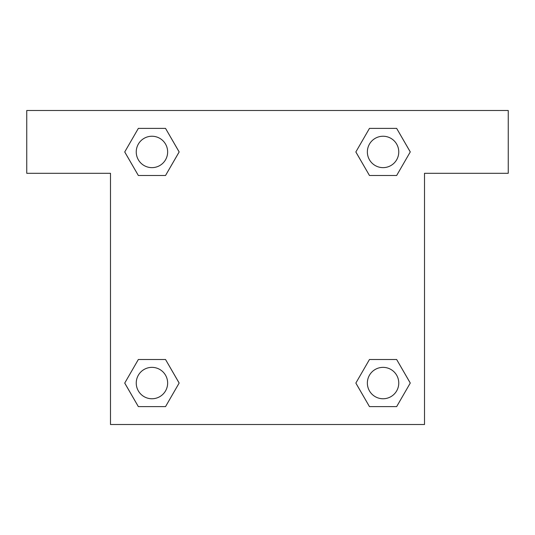 <?xml version="1.0" encoding="UTF-8"?>
<svg xmlns="http://www.w3.org/2000/svg" width="535" height="535" viewBox="0 0 535 535"><rect width="100%" height="100%" fill="white"/><g stroke="black" fill="none" stroke-linecap="round" stroke-linejoin="round"><path stroke-width="0.8" d="M396.656 128.387L369.464 128.387L396.656 128.387L410.258 151.94L396.656 175.493L369.464 175.493L381.562 175.493L369.464 175.493L355.835 151.96L369.464 175.493L355.862 151.94L369.464 128.387L396.656 128.387L410.285 151.92M396.656 359.507L369.464 359.507L396.656 359.507L410.258 383.06L396.656 406.613L369.464 406.613L355.862 383.06L369.464 359.507L396.656 359.507L410.285 383.04M356.404 383.996A146.543 146.543 0 0 1 356.377 384.016L369.464 406.613L396.656 406.613L369.464 406.613M153.438 175.493L138.344 175.493L165.536 175.493L138.344 175.493L124.742 151.94L138.344 128.387L165.536 128.387L179.138 151.94L165.536 175.493L153.438 175.493L165.536 175.493L179.165 151.96M138.344 406.613L165.536 406.613L138.344 406.613L124.742 383.06L138.344 359.507L165.536 359.507L153.438 359.507L165.536 359.507L179.165 383.04L165.536 359.507L179.138 383.06L165.536 406.613L138.344 406.613L124.715 383.08M508.25 110.491L26.75 110.491L26.75 173.293L110.491 173.293L110.491 424.509L424.509 424.509L424.509 173.293L508.25 173.293L508.25 110.491M138.344 175.493L124.715 151.96M165.536 128.387L138.344 128.387L165.536 128.387L179.165 151.92M398.762 383.06A15.702 15.702 0 0 0 375.209 369.464A15.702 15.702 0 0 0 375.209 396.656A15.702 15.702 0 0 0 398.762 383.06M138.344 359.507L165.536 359.507L138.344 359.507M167.642 383.06A15.702 15.702 0 0 0 144.089 369.464A15.702 15.702 0 0 0 144.089 396.656A15.702 15.702 0 0 0 167.642 383.06M396.656 175.493L369.464 175.493L396.656 175.493M398.762 151.94A15.702 15.702 0 0 0 375.209 138.344A15.702 15.702 0 0 0 375.209 165.536A15.702 15.702 0 0 0 398.762 151.94M167.642 151.94A15.702 15.702 0 0 0 144.089 138.344A15.702 15.702 0 0 0 144.089 165.536A15.702 15.702 0 0 0 167.642 151.94M369.464 359.507L381.562 359.507M153.438 359.507L165.536 359.507M381.562 175.493L369.464 175.493"/></g></svg>
